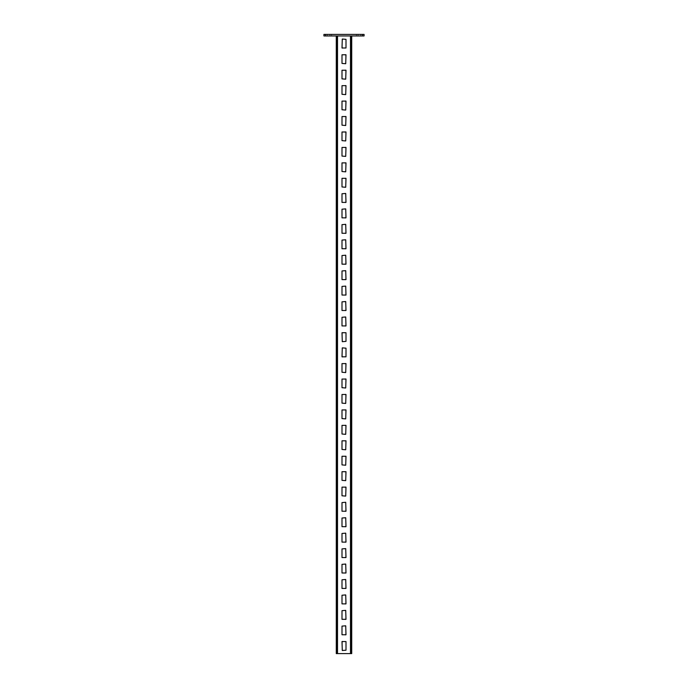 <?xml version="1.0" encoding="UTF-8"?>
<svg xmlns="http://www.w3.org/2000/svg" width="688" height="688" viewBox="0 0 688 688"><rect width="100%" height="100%" fill="white"/><g stroke="black" fill="none" stroke-linecap="round" stroke-linejoin="round"><path stroke-width="0.52" stroke-dasharray="3.44 2.58" d="M329.948 34.4L323.928 34.4L323.928 35.948L327.17 35.948L325.467 35.948L325.467 34.4L329.948 34.4L329.948 35.948L331.65 35.948L327.17 35.948L329.948 35.948L329.948 34.4M362.533 34.4L325.467 34.4L325.467 35.948L364.072 35.948L364.072 34.4L360.83 34.4L362.533 34.4L362.533 35.948L360.83 35.948L362.533 35.948L362.533 34.4M360.83 34.4L356.35 34.4L360.83 34.4L360.83 35.948L356.35 35.948L360.83 35.948L360.83 34.4M351.104 653.6L351.104 35.948L351.104 653.6L350.484 653.6L350.484 35.948L351.723 35.948L351.723 653.6L351.104 653.6M351.104 634.757L351.104 626.114L351.104 635.067L351.723 634.757L351.723 626.114L351.723 635.067L351.104 634.757M351.104 626.114L351.723 625.805L351.104 626.114M351.104 619.32L351.104 610.669L351.104 619.63L351.723 619.32L351.723 610.669L351.723 619.63L351.104 619.32M351.104 610.669L351.723 610.368L351.104 610.669M351.104 603.875L351.104 595.232L351.104 604.184L351.723 603.875L351.723 595.232L351.723 604.184L351.104 603.875M351.104 595.232L351.723 594.922L351.104 595.232M351.104 588.438L351.104 579.786L351.104 588.747L351.723 588.438L351.723 579.786L351.723 588.747L351.104 588.438M351.104 579.786L351.723 579.485L351.104 579.786M351.104 572.992L351.104 564.349L351.104 573.302L351.723 572.992L351.723 564.349L351.723 573.302L351.104 572.992M351.104 564.349L351.723 564.04L351.104 564.349M351.104 557.555L351.104 548.904L351.104 557.865L351.723 557.555L351.723 548.904L351.723 557.865L351.104 557.555M351.104 548.904L351.723 548.603L351.104 548.904M351.104 542.11L351.104 533.467L351.104 542.419L351.723 542.11L351.723 533.467L351.723 542.419L351.104 542.11M351.104 533.467L351.723 533.157L351.104 533.467M351.104 526.673L351.104 518.021L351.104 526.982L351.723 526.673L351.723 518.021L351.723 526.982L351.104 526.673M351.104 518.021L351.723 517.72L351.104 518.021M351.104 511.227L351.104 502.584L351.104 511.537L351.723 511.227L351.723 502.584L351.723 511.537L351.104 511.227M351.104 502.584L351.723 502.274L351.104 502.584M351.104 487.138L351.104 496.1L351.104 486.829L351.723 487.138L351.723 495.79L351.723 487.138L351.104 487.138M351.104 471.701L351.104 480.654L351.104 471.392L351.723 471.701L351.723 480.344L351.723 471.701L351.104 471.701M351.104 456.256L351.104 465.217L351.104 455.946L351.723 456.256L351.723 464.907L351.723 456.256L351.104 456.256M351.104 440.819L351.104 449.771L351.104 440.509L351.723 440.819L351.723 449.462L351.723 440.819L351.104 440.819M351.104 425.373L351.104 434.334L351.104 425.064L351.723 425.373L351.723 434.025L351.723 425.373L351.104 425.373M351.104 409.936L351.104 418.889L351.104 409.627L351.723 409.936L351.723 418.579L351.723 409.936L351.104 409.936M351.104 394.491L351.104 403.452L351.104 394.181L351.723 394.491L351.723 403.142L351.723 394.491L351.104 394.491M351.104 379.054L351.104 388.006L351.104 378.744L351.723 379.054L351.723 387.697L351.723 379.054L351.104 379.054M351.104 363.608L351.104 372.569L351.104 363.298L351.723 363.608L351.723 372.26L351.723 363.608L351.104 363.608M351.104 356.814L351.104 347.861L351.104 357.124L351.723 356.814L351.723 348.171L351.723 356.814L351.104 356.814M351.104 332.725L351.104 341.377L351.104 332.416L351.723 332.725L351.723 341.377L351.723 332.416L351.104 332.725M351.104 341.377L351.723 341.687L351.104 341.377M351.104 325.931L351.104 317.288L351.104 326.241L351.723 325.931L351.723 317.288L351.723 326.241L351.104 325.931M351.104 317.288L351.723 316.979L351.104 317.288M351.104 310.494L351.104 301.843L351.104 310.804L351.723 310.494L351.723 301.843L351.723 310.804L351.104 310.494M351.104 301.843L351.723 301.533L351.104 301.843M351.104 295.049L351.104 286.406L351.104 295.358L351.723 295.049L351.723 286.406L351.723 295.358L351.104 295.049M351.104 286.406L351.723 286.096L351.104 286.406M351.104 279.612L351.104 270.96L351.104 279.921L351.723 279.612L351.723 270.96L351.723 279.921L351.104 279.612M351.104 270.96L351.723 270.651L351.104 270.96M351.104 264.166L351.104 255.523L351.104 264.476L351.723 264.166L351.723 255.523L351.723 264.476L351.104 264.166M351.104 255.523L351.723 255.214L351.104 255.523M351.104 248.729L351.104 240.078L351.104 249.039L351.723 248.729L351.723 240.078L351.723 249.039L351.104 248.729M351.104 240.078L351.723 239.768L351.104 240.078M351.104 233.284L351.104 224.641L351.104 233.593L351.723 233.284L351.723 224.641L351.723 233.593L351.104 233.284M351.104 224.641L351.723 224.331L351.104 224.641M351.104 217.847L351.104 209.195L351.104 218.156L351.723 217.847L351.723 209.195L351.723 218.156L351.104 217.847M351.104 209.195L351.723 208.885L351.104 209.195M351.104 202.401L351.104 193.758L351.104 202.711L351.723 202.401L351.723 193.758L351.723 202.711L351.104 202.401M351.104 193.758L351.723 193.448L351.104 193.758M351.104 178.312L351.104 187.274L351.104 178.003L351.723 178.312L351.723 186.964L351.723 178.312L351.104 178.312M351.104 162.875L351.104 171.828L351.104 162.566L351.723 162.875L351.723 171.518L351.723 162.875L351.104 162.875M351.104 147.43L351.104 156.391L351.104 147.12L351.723 147.43L351.723 156.081L351.723 147.43L351.104 147.43M351.104 131.993L351.104 140.945L351.104 131.683L351.723 131.993L351.723 140.636L351.723 131.993L351.104 131.993M351.104 116.547L351.104 125.508L351.104 116.238L351.723 116.547L351.723 125.199L351.723 116.547L351.104 116.547M351.104 101.11L351.104 110.063L351.104 100.801L351.723 101.11L351.723 109.753L351.723 101.11L351.104 101.11M351.104 85.665L351.104 94.617L351.104 85.355L351.723 85.665L351.723 94.316L351.723 85.665L351.104 85.665M351.104 70.228L351.104 79.18L351.104 69.918L351.723 70.228L351.723 78.871L351.723 70.228L351.104 70.228M351.104 54.782L351.104 63.735L351.104 54.472L351.723 54.782L351.723 63.434L351.723 54.782L351.104 54.782M351.104 47.988L351.104 39.035L351.104 48.298L351.723 47.988L351.723 39.345L351.723 47.988L351.104 47.988M351.104 641.56L351.104 650.203L351.104 641.25L351.723 641.56L351.723 650.203L351.723 641.25L351.104 641.56M351.104 650.203L351.723 650.513L351.104 650.203M351.723 641.25L351.104 641.25L351.723 641.25M351.723 496.1L351.104 496.1L351.723 496.1M351.723 480.654L351.104 480.654L351.723 480.654M351.723 465.217L351.104 465.217L351.723 465.217M351.723 449.771L351.104 449.771L351.723 449.771M351.723 434.334L351.104 434.334L351.723 434.334M351.723 418.889L351.104 418.889L351.723 418.889M351.723 403.452L351.104 403.452L351.723 403.452M351.723 388.006L351.104 388.006L351.723 388.006M351.723 372.569L351.104 372.569L351.723 372.569M351.723 347.861L351.104 347.861L351.723 347.861M351.723 187.274L351.104 187.274L351.723 187.274M351.723 171.828L351.104 171.828L351.723 171.828M351.723 156.391L351.104 156.391L351.723 156.391M351.723 140.945L351.104 140.945L351.723 140.945M351.723 125.508L351.104 125.508L351.723 125.508M351.723 110.063L351.104 110.063L351.723 110.063M351.723 94.617L351.104 94.617L351.723 94.617M351.723 79.18L351.104 79.18L351.723 79.18M351.723 63.735L351.104 63.735L351.723 63.735M351.723 39.035L351.104 39.035L351.723 39.035M351.104 650.513L351.723 650.513L351.104 650.513M351.723 635.067L351.104 635.067L351.723 635.067M351.723 625.805L351.104 625.805L351.723 625.805M351.723 619.63L351.104 619.63L351.723 619.63M351.723 610.368L351.104 610.368L351.723 610.368M351.723 604.184L351.104 604.184L351.723 604.184M351.723 594.922L351.104 594.922L351.723 594.922M351.723 588.747L351.104 588.747L351.723 588.747M351.723 579.485L351.104 579.485L351.723 579.485M351.723 573.302L351.104 573.302L351.723 573.302M351.723 564.04L351.104 564.04L351.723 564.04M351.723 557.865L351.104 557.865L351.723 557.865M351.723 548.603L351.104 548.603L351.723 548.603M351.723 542.419L351.104 542.419L351.723 542.419M351.723 533.157L351.104 533.157L351.723 533.157M351.723 526.982L351.104 526.982L351.723 526.982M351.723 517.72L351.104 517.72L351.723 517.72M351.723 511.537L351.104 511.537L351.723 511.537M351.723 502.274L351.104 502.274L351.723 502.274M351.723 486.829L351.104 486.829L351.723 486.829M351.723 471.392L351.104 471.392L351.723 471.392M351.723 455.946L351.104 455.946L351.723 455.946M351.723 440.509L351.104 440.509L351.723 440.509M351.723 425.064L351.104 425.064L351.723 425.064M351.723 409.627L351.104 409.627L351.723 409.627M351.723 394.181L351.104 394.181L351.723 394.181M351.723 378.744L351.104 378.744L351.723 378.744M351.723 363.298L351.104 363.298L351.723 363.298M351.723 357.124L351.104 357.124L351.723 357.124M351.723 332.416L351.104 332.416L351.723 332.416M351.723 341.687L351.104 341.687L351.723 341.687M351.723 326.241L351.104 326.241L351.723 326.241M351.723 316.979L351.104 316.979L351.723 316.979M351.723 310.804L351.104 310.804L351.723 310.804M351.723 301.533L351.104 301.533L351.723 301.533M351.723 295.358L351.104 295.358L351.723 295.358M351.723 286.096L351.104 286.096L351.723 286.096M351.723 279.921L351.104 279.921L351.723 279.921M351.723 270.651L351.104 270.651L351.723 270.651M351.723 264.476L351.104 264.476L351.723 264.476M351.723 255.214L351.104 255.214L351.723 255.214M351.723 249.039L351.104 249.039L351.723 249.039M351.723 239.768L351.104 239.768L351.723 239.768M351.723 233.593L351.104 233.593L351.723 233.593M351.723 224.331L351.104 224.331L351.723 224.331M351.723 218.156L351.104 218.156L351.723 218.156M351.723 208.885L351.104 208.885L351.723 208.885M351.723 202.711L351.104 202.711L351.723 202.711M351.723 193.448L351.104 193.448L351.723 193.448M351.723 178.003L351.104 178.003L351.723 178.003M351.723 162.566L351.104 162.566L351.723 162.566M351.723 147.12L351.104 147.12L351.723 147.12M351.723 131.683L351.104 131.683L351.723 131.683M351.723 116.238L351.104 116.238L351.723 116.238M351.723 100.801L351.104 100.801L351.723 100.801M351.723 85.355L351.104 85.355L351.723 85.355M351.723 69.918L351.104 69.918L351.723 69.918M351.723 54.472L351.104 54.472L351.723 54.472M351.723 48.298L351.104 48.298L351.723 48.298M351.723 35.948L336.277 35.948L336.277 653.6L350.484 653.6M336.277 35.948L350.484 35.948M346.004 650.203L346.004 641.56L342.297 641.25L341.996 650.203L346.004 650.203M341.996 626.114L341.996 634.757L345.703 635.067L346.004 626.114L341.996 626.114M341.996 610.669L341.996 619.32L345.703 619.63L346.004 610.669L341.996 610.669M341.996 595.232L341.996 603.875L345.703 604.184L346.004 595.232L341.996 595.232M341.996 579.786L341.996 588.438L345.703 588.747L346.004 579.786L341.996 579.786M341.996 564.349L341.996 572.992L345.703 573.302L346.004 564.349L341.996 564.349M341.996 548.904L341.996 557.555L345.703 557.865L346.004 548.904L341.996 548.904M341.996 533.467L341.996 542.11L345.703 542.419L346.004 533.467L341.996 533.467M341.996 518.021L341.996 526.673L345.703 526.982L346.004 518.021L341.996 518.021M341.996 502.584L341.996 511.227L345.703 511.537L346.004 502.584L341.996 502.584M341.996 495.79L341.996 487.138L345.703 486.829L346.004 495.79L341.996 495.79M341.996 480.344L341.996 471.701L345.703 471.392L346.004 480.344L341.996 480.344M341.996 464.907L341.996 456.256L345.703 455.946L346.004 464.907L341.996 464.907M341.996 449.462L341.996 440.819L345.703 440.509L346.004 449.462L341.996 449.462M341.996 434.025L341.996 425.373L345.703 425.064L346.004 434.025L341.996 434.025M341.996 418.579L341.996 409.936L345.703 409.627L346.004 418.579L341.996 418.579M341.996 403.142L341.996 394.491L345.703 394.181L346.004 403.142L341.996 403.142M341.996 387.697L341.996 379.054L345.703 378.744L346.004 387.697L341.996 387.697M341.996 372.26L341.996 363.608L345.703 363.298L346.004 372.26L341.996 372.26M346.004 348.171L346.004 356.814L342.297 357.124L341.996 348.171L346.004 348.171M346.004 341.377L346.004 332.725L342.297 332.416L341.996 341.377L346.004 341.377M341.996 317.288L341.996 325.931L345.703 326.241L346.004 317.288L341.996 317.288M341.996 301.843L341.996 310.494L345.703 310.804L346.004 301.843L341.996 301.843M341.996 286.406L341.996 295.049L345.703 295.358L346.004 286.406L341.996 286.406M341.996 270.96L341.996 279.612L345.703 279.921L346.004 270.96L341.996 270.96M341.996 255.523L341.996 264.166L345.703 264.476L346.004 255.523L341.996 255.523M341.996 240.078L341.996 248.729L345.703 249.039L346.004 240.078L341.996 240.078M341.996 224.641L341.996 233.284L345.703 233.593L346.004 224.641L341.996 224.641M341.996 209.195L341.996 217.847L345.703 218.156L346.004 209.195L341.996 209.195M341.996 193.758L341.996 202.401L345.703 202.711L346.004 193.758L341.996 193.758M341.996 186.964L341.996 178.312L345.703 178.003L346.004 186.964L341.996 186.964M341.996 171.518L341.996 162.875L345.703 162.566L346.004 171.518L341.996 171.518M341.996 156.081L341.996 147.43L345.703 147.12L346.004 156.081L341.996 156.081M341.996 140.636L341.996 131.993L345.703 131.683L346.004 140.636L341.996 140.636M341.996 125.199L341.996 116.547L345.703 116.238L346.004 125.199L341.996 125.199M341.996 109.753L341.996 101.11L345.703 100.801L346.004 109.753L341.996 109.753M341.996 94.316L341.996 85.665L345.703 85.355L346.004 94.316L341.996 94.316M341.996 78.871L341.996 70.228L345.703 69.918L346.004 78.871L341.996 78.871M341.996 63.434L341.996 54.782L345.703 54.472L346.004 63.434L341.996 63.434M346.004 39.345L346.004 47.988L342.297 48.298L341.996 39.345L346.004 39.345M336.896 653.6L336.896 35.948L336.896 653.6M336.896 635.067L336.896 626.114L336.896 635.067L336.277 635.067L336.277 626.114L336.277 635.067L336.896 635.067M336.896 626.114L336.277 625.805L336.896 626.114M336.896 619.63L336.896 610.669L336.896 619.63L336.277 619.63L336.277 610.669L336.277 619.63L336.896 619.63M336.896 610.669L336.277 610.368L336.896 610.669M336.896 604.184L336.896 595.232L336.896 604.184L336.277 604.184L336.277 595.232L336.277 604.184L336.896 604.184M336.896 595.232L336.277 594.922L336.896 595.232M336.896 588.747L336.896 579.786L336.896 588.747L336.277 588.747L336.277 579.786L336.277 588.747L336.896 588.747M336.896 579.786L336.277 579.485L336.896 579.786M336.896 573.302L336.896 564.349L336.896 573.302L336.277 573.302L336.277 564.349L336.277 573.302L336.896 573.302M336.896 564.349L336.277 564.04L336.896 564.349M336.896 557.865L336.896 548.904L336.896 557.865L336.277 557.865L336.277 548.904L336.277 557.865L336.896 557.865M336.896 548.904L336.277 548.603L336.896 548.904M336.896 542.419L336.896 533.467L336.896 542.419L336.277 542.419L336.277 533.467L336.277 542.419L336.896 542.419M336.896 533.467L336.277 533.157L336.896 533.467M336.896 526.982L336.896 518.021L336.896 526.982L336.277 526.982L336.277 518.021L336.277 526.982L336.896 526.982M336.896 518.021L336.277 517.72L336.896 518.021M336.896 511.537L336.896 502.584L336.896 511.537L336.277 511.537L336.277 502.584L336.277 511.537L336.896 511.537M336.896 502.584L336.277 502.274L336.896 502.584M336.896 487.138L336.896 496.1L336.896 487.138L336.277 486.829L336.277 496.1L336.277 487.138L336.896 487.138M336.896 471.701L336.896 480.654L336.896 471.701L336.277 471.392L336.277 480.654L336.277 471.701L336.896 471.701M336.896 456.256L336.896 465.217L336.896 456.256L336.277 455.946L336.277 465.217L336.277 456.256L336.896 456.256M336.896 440.819L336.896 449.771L336.896 440.819L336.277 440.509L336.277 449.771L336.277 440.819L336.896 440.819M336.896 425.373L336.896 434.334L336.896 425.373L336.277 425.064L336.277 434.334L336.277 425.373L336.896 425.373M336.896 409.936L336.896 418.889L336.896 409.936L336.277 409.627L336.277 418.889L336.277 409.936L336.896 409.936M336.896 394.491L336.896 403.452L336.896 394.491L336.277 394.181L336.277 403.452L336.277 394.491L336.896 394.491M336.896 379.054L336.896 388.006L336.896 379.054L336.277 378.744L336.277 388.006L336.277 379.054L336.896 379.054M336.896 363.608L336.896 372.569L336.896 363.608L336.277 363.298L336.277 372.569L336.277 363.608L336.896 363.608M336.896 348.171L336.896 357.124L336.896 347.861L336.277 348.171L336.277 356.814L336.277 348.171L336.896 348.171M336.896 341.377L336.896 332.725L336.896 341.687L336.277 341.377L336.277 332.725L336.277 341.687L336.896 341.377M336.896 332.725L336.277 332.416L336.896 332.725M336.896 326.241L336.896 317.288L336.896 326.241L336.277 326.241L336.277 317.288L336.277 326.241L336.896 326.241M336.896 317.288L336.277 316.979L336.896 317.288M336.896 310.804L336.896 301.843L336.896 310.804L336.277 310.804L336.277 301.843L336.277 310.804L336.896 310.804M336.896 301.843L336.277 301.533L336.896 301.843M336.896 295.358L336.896 286.406L336.896 295.358L336.277 295.358L336.277 286.406L336.277 295.358L336.896 295.358M336.896 286.406L336.277 286.096L336.896 286.406M336.896 279.921L336.896 270.96L336.896 279.921L336.277 279.921L336.277 270.96L336.277 279.921L336.896 279.921M336.896 270.96L336.277 270.651L336.896 270.96M336.896 264.476L336.896 255.523L336.896 264.476L336.277 264.476L336.277 255.523L336.277 264.476L336.896 264.476M336.896 255.523L336.277 255.214L336.896 255.523M336.896 249.039L336.896 240.078L336.896 249.039L336.277 249.039L336.277 240.078L336.277 249.039L336.896 249.039M336.896 240.078L336.277 239.768L336.896 240.078M336.896 233.593L336.896 224.641L336.896 233.593L336.277 233.593L336.277 224.641L336.277 233.593L336.896 233.593M336.896 224.641L336.277 224.331L336.896 224.641M336.896 218.156L336.896 209.195L336.896 218.156L336.277 218.156L336.277 209.195L336.277 218.156L336.896 218.156M336.896 209.195L336.277 208.885L336.896 209.195M336.896 202.711L336.896 193.758L336.896 202.711L336.277 202.711L336.277 193.758L336.277 202.711L336.896 202.711M336.896 193.758L336.277 193.448L336.896 193.758M336.896 178.312L336.896 187.274L336.896 178.312L336.277 178.003L336.277 187.274L336.277 178.312L336.896 178.312M336.896 162.875L336.896 171.828L336.896 162.875L336.277 162.566L336.277 171.828L336.277 162.875L336.896 162.875M336.896 147.43L336.896 156.391L336.896 147.43L336.277 147.12L336.277 156.391L336.277 147.43L336.896 147.43M336.896 131.993L336.896 140.945L336.896 131.993L336.277 131.683L336.277 140.945L336.277 131.993L336.896 131.993M336.896 116.547L336.896 125.508L336.896 116.547L336.277 116.238L336.277 125.508L336.277 116.547L336.896 116.547M336.896 101.11L336.896 110.063L336.896 101.11L336.277 100.801L336.277 110.063L336.277 101.11L336.896 101.11M336.896 85.665L336.896 94.617L336.896 85.665L336.277 85.355L336.277 94.617L336.277 85.665L336.896 85.665M336.896 70.228L336.896 79.18L336.896 70.228L336.277 69.918L336.277 79.18L336.277 70.228L336.896 70.228M336.896 54.782L336.896 63.735L336.896 54.782L336.277 54.472L336.277 63.735L336.277 54.782L336.896 54.782M336.896 39.345L336.896 48.298L336.896 39.035L336.277 39.345L336.277 47.988L336.277 39.345L336.896 39.345M336.896 650.203L336.896 641.56L336.896 650.513L336.277 650.203L336.277 641.56L336.277 650.513L336.896 650.203M336.896 641.56L336.277 641.25L336.896 641.56M336.896 641.25L336.277 641.25L336.896 641.25M336.277 357.124L336.896 357.124L336.277 357.124M336.277 48.298L336.896 48.298L336.277 48.298M336.896 650.513L336.277 650.513L336.896 650.513M336.277 625.805L336.896 625.805L336.277 625.805M336.277 610.368L336.896 610.368L336.277 610.368M336.277 594.922L336.896 594.922L336.277 594.922M336.277 579.485L336.896 579.485L336.277 579.485M336.277 564.04L336.896 564.04L336.277 564.04M336.277 548.603L336.896 548.603L336.277 548.603M336.277 533.157L336.896 533.157L336.277 533.157M336.277 517.72L336.896 517.72L336.277 517.72M336.277 502.274L336.896 502.274L336.277 502.274M336.896 486.829L336.277 486.829L336.896 486.829M336.277 496.1L336.896 496.1L336.277 496.1M336.896 471.392L336.277 471.392L336.896 471.392M336.277 480.654L336.896 480.654L336.277 480.654M336.896 455.946L336.277 455.946L336.896 455.946M336.277 465.217L336.896 465.217L336.277 465.217M336.896 440.509L336.277 440.509L336.896 440.509M336.277 449.771L336.896 449.771L336.277 449.771M336.896 425.064L336.277 425.064L336.896 425.064M336.277 434.334L336.896 434.334L336.277 434.334M336.896 409.627L336.277 409.627L336.896 409.627M336.277 418.889L336.896 418.889L336.277 418.889M336.896 394.181L336.277 394.181L336.896 394.181M336.277 403.452L336.896 403.452L336.277 403.452M336.896 378.744L336.277 378.744L336.896 378.744M336.277 388.006L336.896 388.006L336.277 388.006M336.896 363.298L336.277 363.298L336.896 363.298M336.277 372.569L336.896 372.569L336.277 372.569M336.896 347.861L336.277 347.861L336.896 347.861M336.896 332.416L336.277 332.416L336.896 332.416M336.896 341.687L336.277 341.687L336.896 341.687M336.277 316.979L336.896 316.979L336.277 316.979M336.277 301.533L336.896 301.533L336.277 301.533M336.277 286.096L336.896 286.096L336.277 286.096M336.277 270.651L336.896 270.651L336.277 270.651M336.277 255.214L336.896 255.214L336.277 255.214M336.277 239.768L336.896 239.768L336.277 239.768M336.277 224.331L336.896 224.331L336.277 224.331M336.277 208.885L336.896 208.885L336.277 208.885M336.277 193.448L336.896 193.448L336.277 193.448M336.896 178.003L336.277 178.003L336.896 178.003M336.277 187.274L336.896 187.274L336.277 187.274M336.896 162.566L336.277 162.566L336.896 162.566M336.277 171.828L336.896 171.828L336.277 171.828M336.896 147.12L336.277 147.12L336.896 147.12M336.277 156.391L336.896 156.391L336.277 156.391M336.896 131.683L336.277 131.683L336.896 131.683M336.277 140.945L336.896 140.945L336.277 140.945M336.896 116.238L336.277 116.238L336.896 116.238M336.277 125.508L336.896 125.508L336.277 125.508M336.896 100.801L336.277 100.801L336.896 100.801M336.277 110.063L336.896 110.063L336.277 110.063M336.896 85.355L336.277 85.355L336.896 85.355M336.277 94.617L336.896 94.617L336.277 94.617M336.896 69.918L336.277 69.918L336.896 69.918M336.277 79.18L336.896 79.18L336.277 79.18M336.896 54.472L336.277 54.472L336.896 54.472M336.277 63.735L336.896 63.735L336.277 63.735M336.896 39.035L336.277 39.035L336.896 39.035M327.17 34.4L327.17 35.948L327.17 34.4M358.052 34.4L358.052 35.948L358.052 34.4M351.723 495.79L351.104 495.79L351.723 495.79M351.723 480.344L351.104 480.344L351.723 480.344M351.723 464.907L351.104 464.907L351.723 464.907M351.723 449.462L351.104 449.462L351.723 449.462M351.723 434.025L351.104 434.025L351.723 434.025M351.723 418.579L351.104 418.579L351.723 418.579M351.723 403.142L351.104 403.142L351.723 403.142M351.723 387.697L351.104 387.697L351.723 387.697M351.723 372.26L351.104 372.26L351.723 372.26M351.723 348.171L351.104 348.171L351.723 348.171M351.723 186.964L351.104 186.964L351.723 186.964M351.723 171.518L351.104 171.518L351.723 171.518M351.723 156.081L351.104 156.081L351.723 156.081M351.723 140.636L351.104 140.636L351.723 140.636M351.723 125.199L351.104 125.199L351.723 125.199M351.723 109.753L351.104 109.753L351.723 109.753M351.723 94.316L351.104 94.316L351.723 94.316M351.723 78.871L351.104 78.871L351.723 78.871M351.723 63.434L351.104 63.434L351.723 63.434M351.723 39.345L351.104 39.345L351.723 39.345M337.516 653.6L337.516 35.948M336.277 634.757L336.896 634.757L336.277 634.757M336.277 619.32L336.896 619.32L336.277 619.32M336.277 603.875L336.896 603.875L336.277 603.875M336.277 588.438L336.896 588.438L336.277 588.438M336.277 572.992L336.896 572.992L336.277 572.992M336.277 557.555L336.896 557.555L336.277 557.555M336.277 542.11L336.896 542.11L336.277 542.11M336.277 526.673L336.896 526.673L336.277 526.673M336.277 511.227L336.896 511.227L336.277 511.227M336.896 495.79L336.277 495.79L336.896 495.79M336.896 480.344L336.277 480.344L336.896 480.344M336.896 464.907L336.277 464.907L336.896 464.907M336.896 449.462L336.277 449.462L336.896 449.462M336.896 434.025L336.277 434.025L336.896 434.025M336.896 418.579L336.277 418.579L336.896 418.579M336.896 403.142L336.277 403.142L336.896 403.142M336.896 387.697L336.277 387.697L336.896 387.697M336.896 372.26L336.277 372.26L336.896 372.26M336.277 356.814L336.896 356.814L336.277 356.814M336.277 325.931L336.896 325.931L336.277 325.931M336.277 310.494L336.896 310.494L336.277 310.494M336.277 295.049L336.896 295.049L336.277 295.049M336.277 279.612L336.896 279.612L336.277 279.612M336.277 264.166L336.896 264.166L336.277 264.166M336.277 248.729L336.896 248.729L336.277 248.729M336.277 233.284L336.896 233.284L336.277 233.284M336.277 217.847L336.896 217.847L336.277 217.847M336.277 202.401L336.896 202.401L336.277 202.401M336.896 186.964L336.277 186.964L336.896 186.964M336.896 171.518L336.277 171.518L336.896 171.518M336.896 156.081L336.277 156.081L336.896 156.081M336.896 140.636L336.277 140.636L336.896 140.636M336.896 125.199L336.277 125.199L336.896 125.199M336.896 109.753L336.277 109.753L336.896 109.753M336.896 94.316L336.277 94.316L336.896 94.316M336.896 78.871L336.277 78.871L336.896 78.871M336.896 63.434L336.277 63.434L336.896 63.434M336.277 47.988L336.896 47.988L336.277 47.988M331.65 35.948L331.65 34.4M356.35 35.948L356.35 34.4"/><path stroke-width="1.03" d="M325.467 34.4L325.467 35.948L323.928 35.948L323.928 34.4L364.072 34.4L364.072 35.948L362.533 35.948L362.533 34.4M325.467 35.948L362.533 35.948M336.277 35.948L336.277 653.6L351.723 653.6L351.723 35.948M341.996 634.757L341.996 626.114L345.703 625.805L346.004 634.757L341.996 634.757M341.996 619.32L341.996 610.669L345.703 610.368L346.004 619.32L341.996 619.32M341.996 603.875L341.996 595.232L345.703 594.922L346.004 603.875L341.996 603.875M341.996 588.438L341.996 579.786L345.703 579.485L346.004 588.438L341.996 588.438M341.996 572.992L341.996 564.349L345.703 564.04L346.004 572.992L341.996 572.992M341.996 557.555L341.996 548.904L345.703 548.603L346.004 557.555L341.996 557.555M341.996 542.11L341.996 533.467L345.703 533.157L346.004 542.11L341.996 542.11M341.996 526.673L341.996 518.021L345.703 517.72L346.004 526.673L341.996 526.673M341.996 511.227L341.996 502.584L345.703 502.274L346.004 511.227L341.996 511.227M341.996 487.138L341.996 495.79L345.703 496.1L346.004 487.138L341.996 487.138M341.996 471.701L341.996 480.344L345.703 480.654L346.004 471.701L341.996 471.701M341.996 456.256L341.996 464.907L345.703 465.217L346.004 456.256L341.996 456.256M341.996 440.819L341.996 449.462L345.703 449.771L346.004 440.819L341.996 440.819M341.996 425.373L341.996 434.025L345.703 434.334L346.004 425.373L341.996 425.373M341.996 409.936L341.996 418.579L345.703 418.889L346.004 409.936L341.996 409.936M341.996 394.491L341.996 403.142L345.703 403.452L346.004 394.491L341.996 394.491M341.996 379.054L341.996 387.697L345.703 388.006L346.004 379.054L341.996 379.054M341.996 363.608L341.996 372.26L345.703 372.569L346.004 363.608L341.996 363.608M346.004 356.814L346.004 348.171L342.297 347.861L341.996 356.814L346.004 356.814M346.004 332.725L346.004 341.377L342.297 341.687L341.996 332.725L346.004 332.725M341.996 325.931L341.996 317.288L345.703 316.979L346.004 325.931L341.996 325.931M341.996 310.494L341.996 301.843L345.703 301.533L346.004 310.494L341.996 310.494M341.996 295.049L341.996 286.406L345.703 286.096L346.004 295.049L341.996 295.049M341.996 279.612L341.996 270.96L345.703 270.651L346.004 279.612L341.996 279.612M341.996 264.166L341.996 255.523L345.703 255.214L346.004 264.166L341.996 264.166M341.996 248.729L341.996 240.078L345.703 239.768L346.004 248.729L341.996 248.729M341.996 233.284L341.996 224.641L345.703 224.331L346.004 233.284L341.996 233.284M341.996 217.847L341.996 209.195L345.703 208.885L346.004 217.847L341.996 217.847M341.996 202.401L341.996 193.758L345.703 193.448L346.004 202.401L341.996 202.401M341.996 178.312L341.996 186.964L345.703 187.274L346.004 178.312L341.996 178.312M341.996 162.875L341.996 171.518L345.703 171.828L346.004 162.875L341.996 162.875M341.996 147.43L341.996 156.081L345.703 156.391L346.004 147.43L341.996 147.43M341.996 131.993L341.996 140.636L345.703 140.945L346.004 131.993L341.996 131.993M341.996 116.547L341.996 125.199L345.703 125.508L346.004 116.547L341.996 116.547M341.996 101.11L341.996 109.753L345.703 110.063L346.004 101.11L341.996 101.11M341.996 85.665L341.996 94.316L345.703 94.617L346.004 85.665L341.996 85.665M341.996 70.228L341.996 78.871L345.703 79.18L346.004 70.228L341.996 70.228M341.996 54.782L341.996 63.434L345.703 63.735L346.004 54.782L341.996 54.782M346.004 47.988L346.004 39.345L342.297 39.035L341.996 47.988L346.004 47.988M346.004 641.56L346.004 650.203L342.297 650.513L341.996 641.56L346.004 641.56M350.484 653.6L350.484 35.948M337.516 653.6L337.516 35.948"/></g></svg>
